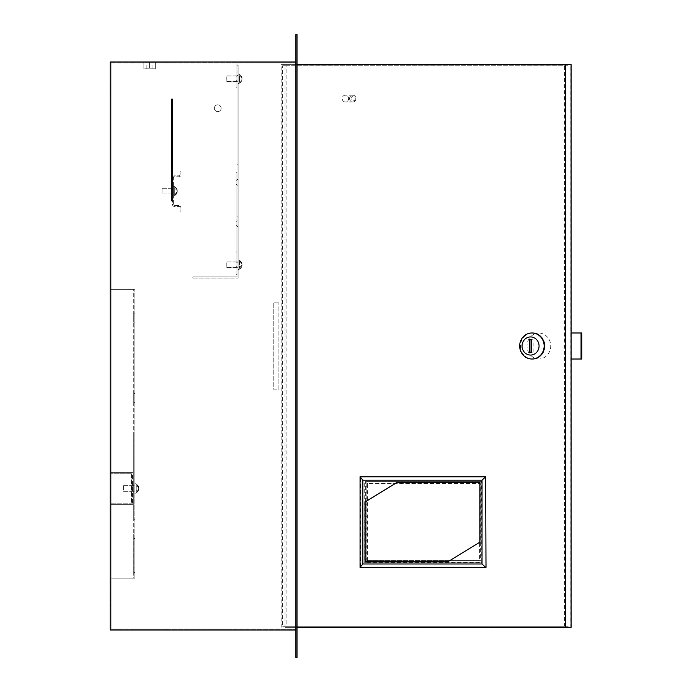 <?xml version="1.0" encoding="UTF-8"?>
<svg xmlns="http://www.w3.org/2000/svg" width="692" height="692" viewBox="0 0 692 692"><rect width="100%" height="100%" fill="white"/><g stroke="black" fill="none" stroke-linecap="round" stroke-linejoin="round"><path stroke-width="0.52" stroke-dasharray="3.46 2.59" d="M149.576 62.003L155.293 62.003L143.858 62.003L155.293 62.003L143.858 62.003L149.576 62.003L149.576 62.911L143.858 62.911L155.293 62.911L149.576 62.911L149.576 62.003L149.576 68.793L143.858 68.793L155.293 68.793L149.576 68.793L152.975 68.793L149.576 68.793L149.576 62.003M155.293 68.793L155.293 62.003L155.293 68.793M143.858 68.793L143.858 62.003L143.858 68.793M132.596 488.448L132.596 490.152L132.596 488.448M131.463 488.448L131.463 490.152L131.463 488.448M131.463 473.735L111.075 473.735L131.463 473.735L111.075 473.735L111.075 472.601L111.075 473.735L131.463 473.735L131.463 503.171L131.463 473.735M132.596 472.601L111.075 472.601L111.075 473.735L111.075 472.601L132.596 472.601L111.075 472.601L132.596 472.601L132.596 504.304L132.596 472.601M111.075 504.304L132.596 504.304L111.075 504.304L132.596 504.304L111.075 504.304L111.075 503.171L111.075 504.304L111.075 503.171L131.463 503.171L111.075 503.171L111.075 504.304M111.075 503.171L131.463 503.171L111.075 503.171M237.001 264.751L237.001 266.68L237.001 264.751M236.093 264.751L236.093 266.68L236.093 264.751M221.146 108.203A3.399 3.399 0 0 1 217.746 111.602A3.399 3.399 0 0 1 214.347 108.203A3.399 3.399 0 0 1 217.746 104.803A3.399 3.399 0 0 1 221.146 108.203A3.399 3.399 0 0 1 217.746 111.602A3.399 3.399 0 0 1 214.347 108.203A3.399 3.399 0 0 1 217.746 104.803A3.399 3.399 0 0 1 221.146 108.203M110.175 91.214L110.175 95.747L110.175 91.214M111.075 91.214L111.075 95.747L111.075 91.214M110.175 600.786L110.175 596.253L110.175 600.786M111.075 600.786L111.075 596.253L111.075 600.786M172.455 109.051L172.455 110.98L172.455 109.051M171.547 109.051L171.547 110.98L171.547 109.051M172.455 191.148L172.455 193.414L172.455 191.148M171.547 191.148L171.547 193.077L171.547 191.148M172.455 150.103L172.455 148.174L172.455 150.103M171.547 150.103L171.547 148.174L171.547 150.103M237.001 78.758L237.001 80.687L237.001 78.758M236.093 78.758L236.093 80.687L236.093 78.758M237.001 182.653L237.001 184.582L237.001 182.653M236.093 182.653L236.093 184.582L236.093 182.653M237.001 223.706L237.001 221.777L237.001 223.706M236.093 223.706L236.093 221.777L236.093 223.706M236.093 252.018L237.001 252.018L237.001 172.749L237.001 252.018L236.093 252.018L236.093 172.749L236.093 252.018M236.093 172.749L237.001 172.749L237.001 274.663L237.001 172.749L236.093 172.749L236.093 274.663L237.001 274.663L236.093 274.663L236.093 172.749L237.001 172.749L236.093 172.749M111.075 62.911L111.075 629.089L111.075 62.911L297.015 62.911L297.015 629.089L111.075 629.089L297.015 629.089L297.015 62.911L111.075 62.911M171.547 184.755L171.547 99.146L172.455 99.146L171.547 99.146L171.547 201.061L172.455 201.061L172.455 99.146L172.455 201.061L172.455 99.146L172.455 201.061L171.547 201.061L171.547 99.146L172.455 99.146L171.547 99.146L172.455 99.146L172.455 184.755M278.893 302.854L273.236 302.854L273.236 389.146L278.893 389.146L278.893 302.854L278.893 389.146L273.236 389.146L273.236 302.854L278.893 302.854M166.789 62.911L132.821 62.911L166.789 62.911L166.789 62.003L132.821 62.003L166.789 62.003L166.789 62.911M236.093 62.911L237.001 62.911L237.001 87.823L237.001 62.911L236.093 62.911L236.093 87.823L236.093 62.911M132.821 629.089L166.789 629.089L132.821 629.089L132.821 629.997L166.789 629.997L132.821 629.997L132.821 629.089M295.882 657.4L295.882 34.6L297.015 34.6L297.015 657.4L295.882 657.4M295.882 629.997L295.882 62.003L295.882 629.997L110.175 629.997L110.175 62.003L295.882 62.003M132.821 62.003L132.821 62.911L132.821 62.003M166.789 629.089L166.789 629.997L166.789 629.089M236.093 87.823L237.001 87.823L236.093 87.823M171.547 201.061L172.455 201.061L171.547 201.061L171.547 99.146L171.547 201.061M173.355 191.148L173.355 193.414L173.355 191.148M180.041 174.73A1.133 1.133 0 0 1 178.908 175.863L174.488 175.863A2.041 2.041 0 0 0 172.455 177.905L172.455 204.4A2.041 2.041 0 0 0 174.488 206.432L178.908 206.432A1.133 1.133 0 0 1 180.041 207.565L180.041 211.138L180.949 211.138L180.041 211.138L180.041 207.565A1.133 1.133 0 0 0 178.908 206.432L174.488 206.432A2.041 2.041 0 0 1 172.455 204.4L172.455 177.905A2.041 2.041 0 0 1 174.488 175.863L178.908 175.863A1.133 1.133 0 0 0 180.041 174.73L180.041 171.166L180.949 171.166L180.949 174.73A2.041 2.041 0 0 1 178.908 176.771L174.488 176.771A1.133 1.133 0 0 0 173.355 177.905L173.355 204.4A1.133 1.133 0 0 0 174.488 205.533L178.908 205.533A2.041 2.041 0 0 1 180.949 207.565L180.949 211.138L180.949 207.565A2.041 2.041 0 0 0 178.908 205.533L174.488 205.533A1.133 1.133 0 0 1 173.355 204.4L173.355 177.905A1.133 1.133 0 0 1 174.488 176.771L178.908 176.771A2.041 2.041 0 0 0 180.949 174.73L180.949 171.166L180.041 171.166L180.041 174.73M133.729 322.221L134.862 322.221L134.862 313.165L134.862 322.221L134.862 313.165L134.862 322.221L133.729 322.221L133.729 313.165L133.729 322.221L133.729 313.165L133.729 322.221L134.862 322.221L133.729 322.221M133.729 402.614L134.862 402.614L134.862 393.558L134.862 402.614L134.862 393.558L134.862 402.614L133.729 402.614L133.729 393.558L133.729 402.614L133.729 393.558L133.729 402.614L134.862 402.614L133.729 402.614M133.729 289.386L111.075 289.386L134.862 289.386L111.075 289.386L133.729 289.386L133.729 578.131L111.075 578.131L111.075 289.386L111.075 578.131L111.075 289.386L111.075 578.131L134.862 578.131L134.862 289.386L134.862 578.131L111.075 578.131L133.729 578.131L133.729 289.386M134.862 432.059L134.862 519.251L134.862 432.059L134.862 519.251L134.862 432.059L133.729 432.059L133.729 519.251L133.729 432.059L133.729 519.251L133.729 432.059L134.862 432.059M134.862 567.942L134.862 538.506L134.862 567.942L133.729 567.942L133.729 572.474L133.729 538.506L133.729 567.942L134.862 567.942M134.862 538.506L134.862 533.973L134.862 538.506L133.729 538.506L133.729 533.973L133.729 538.506L134.862 538.506M133.729 393.558L134.862 393.558L133.729 393.558M133.729 519.251L134.862 519.251L133.729 519.251M133.729 313.165L134.862 313.165L133.729 313.165M237.001 185.205L237.001 179.539L237.001 185.205L238.126 185.205L238.126 179.539L238.126 185.205L238.126 179.539L238.126 185.205L237.001 185.205L237.001 179.539L238.126 179.539L237.001 179.539L237.001 185.205L238.126 185.205L237.001 185.205M237.001 226.535L237.001 220.878L237.001 226.535L238.126 226.535L238.126 220.878L238.126 226.535L238.126 220.878L238.126 226.535L237.001 226.535L237.001 220.878L238.126 220.878L237.001 220.878L237.001 226.535L238.126 226.535L237.001 226.535M237.001 267.865L237.001 262.207L237.001 267.865L237.001 262.207L237.001 267.865L238.126 267.865L238.126 262.207L238.126 267.865L238.126 262.207L238.126 267.865L238.126 262.207L238.126 267.865L238.126 262.207L238.126 267.865L237.001 267.865L238.126 267.865L237.001 267.865L237.001 262.207L238.126 262.207L237.001 262.207L238.126 262.207L237.001 262.207L237.001 267.865L237.001 262.207L237.001 267.865L238.126 267.865L237.001 267.865M237.001 81.025L237.001 75.367L237.001 81.025L238.126 81.025L238.126 75.367L238.126 81.025L238.126 75.367L238.126 81.025L237.001 81.025L237.001 75.367L238.126 75.367L237.001 75.367L237.001 81.025L238.126 81.025L237.001 81.025M237.001 216.907L237.001 164.826L237.001 216.907L238.126 216.907L238.126 164.826L238.126 216.907L238.126 164.826L238.126 216.907L237.001 216.907L237.001 164.826L238.126 164.826L237.001 164.826L237.001 216.907L238.126 216.907L237.001 216.907M237.001 276.93L237.001 65.178L237.001 276.93L237.001 65.178L238.126 65.178L237.001 65.178L237.001 276.93L192.834 276.93L192.834 278.054L238.126 278.054L238.126 65.178L237.001 65.178L238.126 65.178L238.126 278.054L238.126 65.178L238.126 278.054L192.834 278.054L238.126 278.054L192.834 278.054L192.834 276.93L237.001 276.93L192.834 276.93L192.834 278.054L192.834 276.93L237.001 276.93M237.001 164.826L238.126 164.826L237.001 164.826M237.001 75.367L238.126 75.367L237.001 75.367M237.001 262.207L238.126 262.207L237.001 262.207M237.001 220.878L238.126 220.878L237.001 220.878M237.001 179.539L238.126 179.539L237.001 179.539M581.825 359.018L538.488 359.018A13.018 12.24 -90 0 0 550.728 346A13.018 12.24 -90 0 0 538.488 332.982L571.09 332.982M520.445 346A13.018 12.24 -90 0 0 532.684 359.018A13.018 12.24 -90 0 0 544.915 346A13.018 12.24 -90 0 0 532.684 332.982A13.018 12.24 -90 0 0 520.445 346M539.267 359.018A13.018 12.24 90 0 1 527.027 346A13.018 12.24 90 0 1 539.267 332.982L532.684 332.982M532.096 332.982A13.018 12.24 -90 0 0 520.055 346A13.018 12.24 -90 0 0 532.096 359.018M355.281 98.575A2.266 2.128 90 0 1 353.154 100.842A2.266 2.128 90 0 1 351.017 98.575A2.266 2.128 90 0 1 353.154 96.318A2.266 2.128 90 0 1 355.281 98.575M349.572 98.575A3.399 3.192 -90 0 0 352.764 101.975A3.399 3.192 -90 0 0 355.956 98.575A3.399 3.192 -90 0 0 352.764 95.185A3.399 3.192 -90 0 0 349.572 98.575M348.595 98.575A3.399 3.192 90 0 1 345.403 101.975A3.399 3.192 90 0 1 342.211 98.575A3.399 3.192 90 0 1 345.403 95.185A3.399 3.192 90 0 1 348.595 98.575M568.089 626.26L286.107 626.26L286.107 65.74L568.089 65.74L568.089 64.607L285.043 64.607L285.043 627.393L568.089 627.393L568.089 626.26L564.603 626.26L564.603 65.74L282.621 65.74L282.621 626.26L564.603 626.26M365.091 562.847L482.134 562.847L482.134 481.321L365.091 481.321L365.091 562.847L481.753 562.847L481.753 481.321L364.701 481.321L364.701 562.847M285.043 627.393L297.015 627.393M571.09 627.393L568.089 627.393M285.043 64.607L281.168 64.607L281.168 627.393M297.015 64.607L281.168 64.607M570.026 627.393L570.026 64.607L571.09 64.607M570.026 64.607L568.089 64.607M568.089 65.74L564.603 65.74M286.107 626.26L282.621 626.26M286.107 65.74L282.621 65.74M533.16 339.772L531.612 339.772L533.16 339.772L533.16 352.228L531.612 352.228L533.16 352.228M531.032 352.228L529.484 352.228M531.032 339.772L529.484 339.772M539.267 332.982L581.825 332.982M571.09 359.018L532.684 359.018M486.009 476.788L360.445 476.788L360.445 567.379L486.009 567.379M365.341 562.285L365.341 481.883L481.217 481.995L481.113 562.285L365.341 562.285L366.111 562.285L366.111 481.883L481.995 481.995L481.883 562.285L366.111 562.285M448.087 561.714L480.006 542.104L480.006 482.454M367.608 560.581L367.608 483.578L480.395 483.578L480.395 560.581L366.829 560.581L366.829 483.578L479.625 483.578L479.625 560.581L366.829 560.581M366.111 481.883L365.341 481.883M481.883 481.883L481.113 481.883M481.883 562.285L481.113 562.285M367.608 483.578L366.829 483.578M480.395 483.578L479.625 483.578M480.395 560.581L479.625 560.581M173.355 194.599L173.355 186.269L173.355 194.599M174.721 188.051L174.721 194.755A4.922 3.477 0 0 0 177.195 192.272A4.922 3.477 0 0 0 174.721 188.665A4.922 3.477 0 0 1 177.195 192.272A4.922 3.477 0 0 1 174.721 194.755L174.721 187.541A4.922 3.477 180 0 1 177.195 190.032A4.922 3.477 180 0 1 174.721 193.63A4.922 3.477 180 0 0 177.195 190.032A4.922 3.477 180 0 0 174.721 187.541L174.721 188.051M162.032 189.15L162.032 193.976L162.032 189.15M173.355 189.15L173.355 193.976L173.355 189.15M134.862 491.9L134.862 483.578L134.862 491.9M136.22 485.351L136.22 492.055A4.922 3.477 0 0 0 138.694 489.573A4.922 3.477 0 0 0 136.22 485.966A4.922 3.477 0 0 1 138.694 489.573A4.922 3.477 0 0 1 136.22 492.055L136.22 484.85A4.922 3.477 180 0 1 138.694 487.332A4.922 3.477 180 0 1 136.22 490.939A4.922 3.477 180 0 0 138.694 487.332A4.922 3.477 180 0 0 136.22 484.85L136.22 485.351M123.531 486.45L123.531 491.285L123.531 486.45M134.862 486.45L134.862 491.285L134.862 486.45M238.126 82.21L238.126 73.888L238.126 82.21M239.493 75.67L239.493 82.365A4.922 3.477 0 0 0 241.966 79.883A4.922 3.477 0 0 0 239.493 76.276L239.493 75.16A4.922 3.477 180 0 1 241.966 77.642A4.922 3.477 180 0 1 239.493 81.249L239.493 76.276A4.922 3.477 0 0 1 241.966 79.883A4.922 3.477 0 0 1 239.493 82.365L239.493 81.249A4.922 3.477 180 0 0 241.966 77.642A4.982 4.982 0 0 0 238.126 73.888A4.982 4.982 0 0 1 241.966 77.642A4.922 3.477 180 0 0 239.493 75.16L239.493 75.67M226.803 76.76L226.803 81.595L226.803 76.76M238.126 76.76L238.126 81.595L238.126 76.76M238.126 268.202L238.126 259.872L238.126 268.202M239.493 261.654L239.493 268.358A4.922 3.477 0 0 0 241.966 265.875A4.922 3.477 0 0 0 239.493 262.268L239.493 261.143A4.922 3.477 180 0 1 241.966 263.635A4.922 3.477 180 0 1 239.493 267.233L239.493 268.358A4.922 3.477 0 0 0 241.966 265.875A4.922 3.477 0 0 0 239.493 262.268A4.922 3.477 0 0 1 241.966 265.875A4.922 3.477 0 0 0 239.493 262.268L239.493 261.143A4.922 3.477 180 0 1 241.966 263.635A4.922 3.477 180 0 1 239.493 267.233A4.922 3.477 180 0 0 241.966 263.635A4.922 3.477 180 0 1 239.493 267.233L239.493 261.143A4.922 3.477 180 0 1 241.966 263.635A4.922 3.477 180 0 0 239.493 261.143L239.493 261.654M226.803 262.752L226.803 267.588L226.803 262.752M238.126 262.752L238.126 267.588L238.126 262.752M239.493 268.358A4.922 3.477 0 0 0 241.966 265.875A4.922 3.477 0 0 1 239.493 268.358L239.493 267.847L239.493 268.358M366.007 562.172L365.238 562.172M366.007 481.995L365.238 481.995M481.995 481.995L481.217 481.995M481.995 562.172L481.217 562.172M146.185 68.793L146.185 62.003M152.975 68.793L152.975 62.003M131.463 490.152L132.596 490.152L131.463 490.152M131.463 486.753L132.596 486.753L131.463 486.753M236.093 262.83L237.001 262.83L236.093 262.83M111.075 86.69L110.175 86.69L111.075 86.69M111.075 596.253L110.175 596.253L111.075 596.253M171.547 107.13L172.455 107.13L171.547 107.13M171.547 189.227L172.455 189.227L171.547 189.227M171.547 148.174L172.455 148.174L171.547 148.174M236.093 76.838L237.001 76.838M236.093 180.733L237.001 180.733L236.093 180.733M236.093 221.777L237.001 221.777L236.093 221.777M236.093 225.627L237.001 225.627L236.093 225.627M236.093 266.68L237.001 266.68L236.093 266.68M236.093 184.582L237.001 184.582L236.093 184.582M236.093 80.687L237.001 80.687M171.547 152.024L172.455 152.024L171.547 152.024M171.547 193.077L172.455 193.077L171.547 193.077M171.547 110.98L172.455 110.98L171.547 110.98M111.075 605.31L110.175 605.31L111.075 605.31M111.075 95.747L110.175 95.747L111.075 95.747M172.455 188.881L173.355 188.881L172.455 188.881M172.455 193.414L173.355 193.414L172.455 193.414M133.729 572.474L134.862 572.474M133.729 533.973L134.862 533.973M352.764 101.975L345.403 101.975M352.764 95.185L345.403 95.185M173.355 196.026A4.982 4.982 0 0 0 177.195 192.272A4.982 4.982 0 0 1 173.355 196.026M162.032 193.976L173.355 193.976L162.032 193.976M162.032 188.319L173.355 188.319L162.032 188.319M177.195 190.032A4.982 4.982 0 0 0 173.355 186.269A4.982 4.982 0 0 1 177.195 190.032M134.862 493.327A4.982 4.982 0 0 0 138.694 489.573A4.982 4.982 0 0 1 134.862 493.327M123.531 491.285L134.862 491.285L123.531 491.285M123.531 485.62L134.862 485.62L123.531 485.62M138.694 487.332A4.982 4.982 0 0 0 134.862 483.578A4.982 4.982 0 0 1 138.694 487.332M238.126 83.637A4.982 4.982 0 0 0 241.966 79.883A4.982 4.982 0 0 1 238.126 83.637M226.803 81.595L238.126 81.595L226.803 81.595M226.803 75.93L238.126 75.93L226.803 75.93M238.126 269.629A4.982 4.982 0 0 0 241.966 265.875A4.982 4.982 0 0 1 238.126 269.629A4.982 4.982 0 0 0 241.966 265.875A4.982 4.982 0 0 1 238.126 269.629M226.803 267.588L238.126 267.588L226.803 267.588M226.803 261.922L238.126 261.922L226.803 261.922M241.966 263.635A4.982 4.982 0 0 0 238.126 259.872A4.982 4.982 0 0 1 241.966 263.635A4.982 4.982 0 0 0 238.126 259.872A4.982 4.982 0 0 1 241.966 263.635"/><path stroke-width="1.04" d="M295.882 657.4L295.882 34.6L297.015 34.6L297.015 657.4L295.882 657.4M295.882 62.003L110.175 62.003L110.175 629.997L295.882 629.997M172.455 184.755L171.547 184.755L171.547 99.146L172.455 99.146L172.455 184.755M522.036 346A9.057 8.512 -90 0 0 530.548 355.057A9.057 8.512 -90 0 0 539.059 346A9.057 8.512 -90 0 0 530.548 336.943A9.057 8.512 -90 0 0 522.036 346M544.146 346A13.018 12.24 90 0 1 531.906 359.018A13.018 12.24 90 0 1 519.666 346A13.018 12.24 90 0 1 531.906 332.982A13.018 12.24 90 0 1 544.146 346M532.096 359.018A13.018 12.24 -90 0 0 532.295 359.018A13.018 12.24 -90 0 0 544.526 346A13.018 12.24 -90 0 0 532.295 332.982A13.018 12.24 -90 0 0 532.096 332.982M565.278 64.607L571.09 64.607L571.09 627.393L565.278 627.393L565.278 64.607L297.015 64.607M297.015 627.393L565.278 627.393M531.612 352.228L531.612 339.772L529.484 339.772L529.484 352.228L531.612 352.228L531.032 352.228L531.032 339.772L531.612 339.772M571.09 332.982L581.055 332.982L581.055 359.018L571.09 359.018M581.055 359.018L581.825 359.018L581.825 332.982L581.055 332.982M486.009 567.379L485.62 476.788L486.009 567.379M482.039 563.98L485.62 567.379L360.056 567.379L360.056 476.788L485.62 476.788L482.039 480.187L362.859 480.187L362.859 563.98L482.039 563.98L482.039 480.187M364.995 561.714L447.992 561.714L479.911 542.104L479.911 482.454L396.914 482.454L364.995 502.063L364.995 561.714M362.859 480.187L360.056 476.788M362.859 563.98L360.056 567.379M479.911 482.454L397.009 482.454L365.091 502.063L365.091 561.714L447.992 561.714"/></g></svg>
